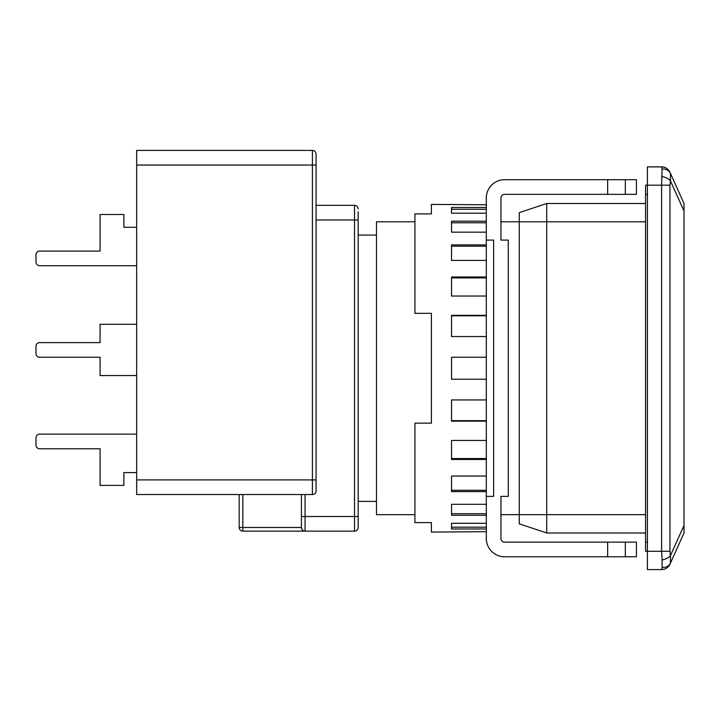 <?xml version="1.0" encoding="UTF-8"?>
<svg xmlns="http://www.w3.org/2000/svg" width="720" height="720" viewBox="0 0 720 720"><rect width="100%" height="100%" fill="white"/><g stroke="black" fill="none" stroke-linecap="round" stroke-linejoin="round"><path stroke-width="1.08" d="M414.918 514.674L376.479 514.674L376.479 221.796L414.918 221.796M546.714 532.98L519.255 523.827L519.255 212.643L546.714 203.49L546.714 532.98L645.561 532.98M645.561 203.49L546.714 203.49M645.561 551.286L645.561 185.184L647.388 185.184L647.388 551.286L645.561 551.286M669.951 551.286L669.951 185.184L647.388 185.184L647.388 166.878L661.608 166.878L662.094 169.047L661.608 185.184L661.608 551.286L662.094 559.917C666.036 559.08 668.817 557.64 670.437 555.606L669.951 551.286L647.388 551.286L647.388 569.592L661.608 569.592A9.153 9.153 0 0 0 669.951 564.201L670.437 563.112C668.817 566.199 666.036 567.639 662.094 567.432L661.608 569.592M662.094 559.917L662.094 567.432M670.437 563.112L670.437 555.606L684 525.474L684 532.98L670.437 563.112M669.951 172.278C668.214 168.858 665.433 167.067 661.608 166.878A9.153 9.153 0 0 1 669.951 172.278L670.437 173.358C668.817 170.28 666.036 168.84 662.094 169.047M669.951 185.184L670.437 180.873C668.817 178.83 666.036 177.399 662.094 176.553M684 211.005L670.437 180.873L670.437 173.358L684 203.49L684 525.474M316.071 219.969L354.51 219.969L354.51 531.153A3.663 3.663 0 0 0 358.173 527.49L358.173 516.51L358.173 527.49L358.173 516.51L301.428 516.51L301.428 527.49L301.428 494.541M358.173 527.49A3.663 3.663 0 0 1 354.51 531.153L305.082 531.153A3.663 3.663 0 0 1 301.428 527.49C301.653 529.695 302.877 530.919 305.082 531.153L242.847 531.153A3.663 3.663 -0 0 1 239.184 527.49L239.184 503.217M242.847 531.153L242.847 527.49L301.428 527.49A3.663 3.663 0 0 0 305.082 531.153L305.082 494.541L312.408 494.541A3.663 3.663 0 0 0 316.071 490.878L316.071 479.898L316.071 490.878A3.663 3.663 0 0 1 312.408 494.541L136.674 494.541L136.674 479.898L312.408 479.898L312.408 494.541M316.071 154.071L316.071 165.051L316.071 154.071A3.663 3.663 0 0 0 312.408 150.408L136.674 150.408L136.674 479.898M239.184 494.541L239.184 505.503M316.071 165.051L316.071 479.898L312.408 479.898L312.408 165.051L316.071 165.051M136.674 434.133L39.663 434.133A3.663 3.663 0 0 0 36 437.796L36 445.122A3.663 3.663 0 0 0 39.663 448.776L100.071 448.776L100.071 485.388L123.867 485.388L123.867 472.572L136.674 472.572M136.674 324.306L100.071 324.306L100.071 342.612L39.663 342.612A3.663 3.663 0 0 0 36 346.275L36 353.592A3.663 3.663 0 0 0 39.663 357.255L100.071 357.255L100.071 375.561L136.674 375.561M136.674 227.286L123.867 227.286L123.867 214.479L100.071 214.479L100.071 251.082L39.663 251.082A3.663 3.663 0 0 0 36 254.745L36 262.071A3.663 3.663 0 0 0 39.663 265.725L136.674 265.725M36 437.796L36 445.122L36 437.796M39.663 448.776L100.071 448.776L39.663 448.776M39.663 357.255L100.071 357.255L39.663 357.255M100.071 342.612L39.663 342.612L100.071 342.612M36 346.275L36 353.592L36 346.275M36 254.745L36 262.071L36 254.745M100.071 251.082L39.663 251.082L100.071 251.082M358.173 211.725L358.173 516.51M358.173 208.98A3.663 3.663 0 0 0 354.51 205.326L316.071 205.326M645.561 221.796L500.949 221.796L500.949 240.102L500.949 198A3.663 3.663 0 0 1 504.612 194.337L607.644 194.337L607.644 179.694L504.612 179.694A18.306 18.306 0 0 0 486.306 198L486.306 240.102L493.623 240.102L493.623 496.377L486.306 496.377L486.306 538.479A18.306 18.306 0 0 0 504.612 556.776L607.644 556.776L607.644 542.133L504.612 542.133A3.663 3.663 0 0 1 500.949 538.479L500.949 496.377L500.949 514.674L645.561 514.674M486.306 531.702L431.388 532.071L431.388 522.594L414.918 522.594L414.918 423.153L431.388 423.153L431.388 313.326L414.918 313.326L414.918 213.885L431.388 213.885L431.388 204.408L486.306 204.777M486.306 523.287L451.521 523.287L451.521 528.975L486.306 528.975M486.306 504.306L451.521 504.306L451.521 515.295L486.306 515.295M486.306 476.055L451.521 476.055L451.521 491.589L486.306 491.589M486.306 440.46L451.521 440.46L451.521 459.477L486.306 459.477M486.306 399.933L451.521 399.933L451.521 421.155L486.306 421.155M486.306 357.255L451.521 357.255L451.521 379.224L486.306 379.224M500.949 496.377L508.275 496.377L508.275 240.102L500.949 240.102M486.306 315.324L451.521 315.324L451.521 336.537L486.306 336.537M486.306 276.993L451.521 276.993L451.521 296.019L486.306 296.019M486.306 244.89L451.521 244.89L451.521 260.415L486.306 260.415M486.306 221.184L451.521 221.184L451.521 232.164L486.306 232.164M486.306 207.504L451.521 207.504L451.521 213.192L486.306 213.192M625.329 542.133L625.329 556.776L636.408 556.776L636.408 542.133L607.644 542.133M625.329 556.776L607.644 556.776M486.306 240.102L486.306 496.377M618.102 194.337L636.408 194.337L636.408 179.694L607.644 179.694M625.329 179.694L625.329 194.337L607.644 194.337M486.306 527.202L451.521 527.202M486.306 513.702L451.521 513.702M486.306 490.293L451.521 490.293M486.306 458.559L451.521 458.559M486.306 420.678L451.521 420.678M451.521 315.792L486.306 315.792M451.521 277.911L486.306 277.911M451.521 246.186L486.306 246.186M451.521 222.768L486.306 222.768M451.521 209.277L486.306 209.277M647.388 194.337L645.561 194.337M647.388 542.133L645.561 542.133M239.184 527.49L242.847 527.49L242.847 494.541M136.674 165.051L312.408 165.051L312.408 150.408M354.51 205.326L354.51 219.969L358.173 219.969M376.479 501.408L358.173 501.408M376.479 235.071L358.173 235.071"/></g></svg>
